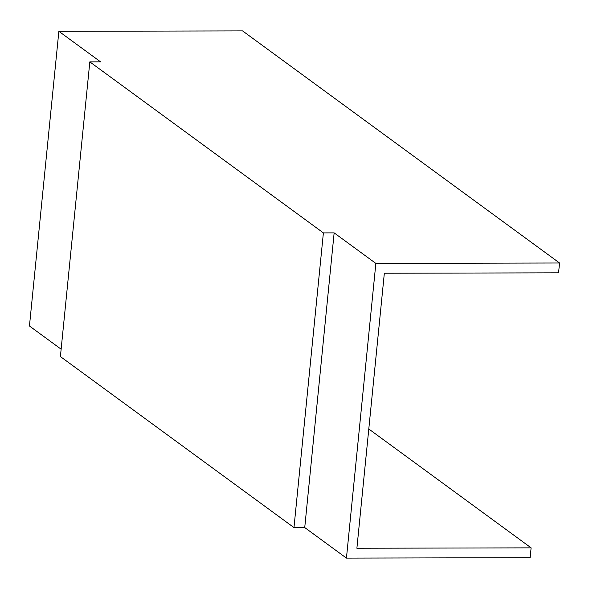 <?xml version="1.0" encoding="UTF-8"?>
<svg xmlns="http://www.w3.org/2000/svg" width="589" height="589" viewBox="0 0 589 589"><rect width="100%" height="100%" fill="white"/><g stroke="black" fill="none" stroke-linecap="round" stroke-linejoin="round"><path stroke-width="0.88" d="M356.89 548.249L531.116 547.851L530.137 557.687L346.442 558.107L375.856 263.416L559.55 262.996L558.571 272.832L384.337 273.23L356.89 548.249M531.116 547.851L368.795 428.998M559.55 262.996L242.558 30.893L58.863 31.313L29.45 326.004L61.138 349.211M58.863 31.313L100.572 61.852L89.822 61.874L60.402 356.566L293.977 527.589L304.734 527.567L346.442 558.107M89.822 61.874L323.39 232.898L293.977 527.589M323.39 232.898L334.147 232.876L304.734 527.567M334.147 232.876L375.856 263.416"/></g></svg>
